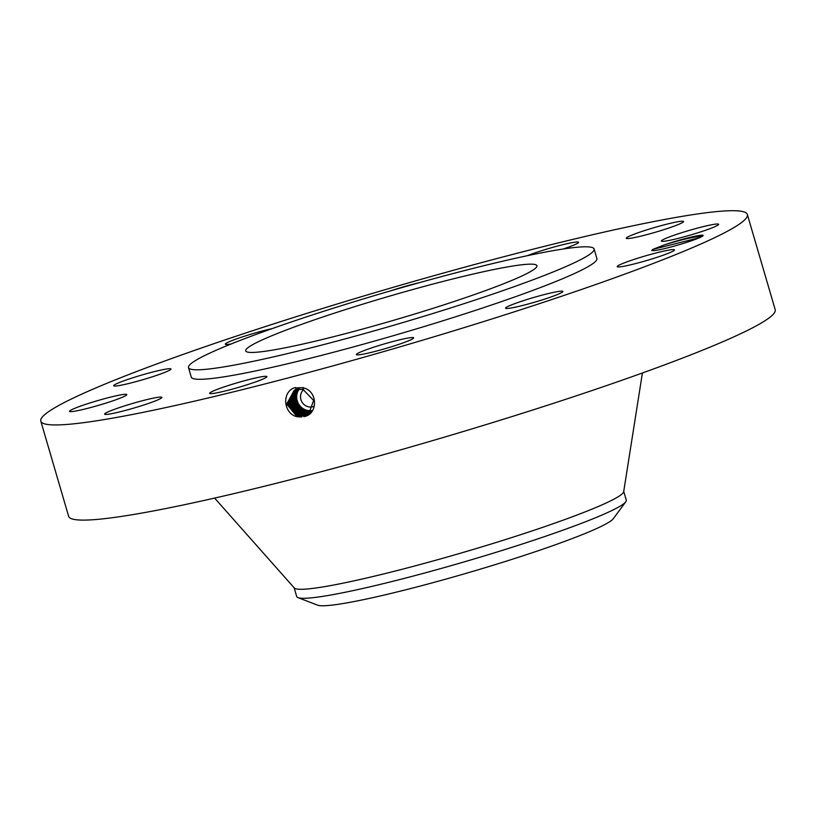 <?xml version="1.0" encoding="UTF-8"?>
<svg xmlns="http://www.w3.org/2000/svg" width="816" height="816" viewBox="0 0 816 816"><rect width="100%" height="100%" fill="white"/><g stroke="black" fill="none" stroke-linecap="round" stroke-linejoin="round"><path stroke-width="1.22" d="M40.8 421.127L68.636 516.304A368.077 29.519 -16.3 0 0 494.731 421.933A368.077 29.519 -16.3 0 0 775.2 309.682L747.364 214.516A368.077 29.519 -16.3 0 0 321.269 308.876A368.077 29.519 -16.3 0 0 40.8 421.127A368.077 29.519 -16.3 0 0 466.905 326.767A368.077 29.519 -16.3 0 0 747.364 214.516M702.617 235.202A26.632 2.132 -16.3 0 0 664.418 244.841L652.586 249.482L651.739 250.573L654.106 250.624A26.632 2.132 -16.3 0 0 682.043 243.821A26.632 2.132 -16.3 0 0 703.117 235.64A26.632 2.132 -16.3 0 0 702.617 235.202M70.105 411.621A29.845 2.397 -16.3 0 0 101.449 404.481A29.845 2.397 -16.3 0 0 126.796 394.587A29.845 2.397 -16.3 0 0 126.184 394.312A29.845 2.397 -16.3 0 0 94.85 401.452A29.845 2.397 -16.3 0 0 69.503 411.346A29.845 2.397 -16.3 0 0 70.105 411.621M188.496 367.608L191.281 377.125A211.293 16.942 -16.3 0 0 435.887 322.952A211.293 16.942 -16.3 0 0 596.894 258.519L594.109 249.002A211.293 16.942 -16.3 0 0 349.503 303.164A211.293 16.942 -16.3 0 0 188.496 367.608A211.293 16.942 -16.3 0 0 433.102 313.436A211.293 16.942 -16.3 0 0 594.109 249.002M154.591 397.892A29.845 2.397 -16.3 0 0 122.706 406.501A29.845 2.397 -16.3 0 0 104.611 414.13A29.845 2.397 -16.3 0 0 111.925 413.61A29.845 2.397 -16.3 0 0 143.81 405.001A29.845 2.397 -16.3 0 0 161.905 397.372A29.845 2.397 -16.3 0 0 154.591 397.892M247.166 380.021A29.845 2.397 -16.3 0 0 209.61 393.353A29.845 2.397 -16.3 0 0 229.347 389.926A29.845 2.397 -16.3 0 0 266.903 376.594A29.845 2.397 -16.3 0 0 247.166 380.021M379.103 345.484A29.845 2.397 -16.3 0 0 356.368 354.583A29.845 2.397 -16.3 0 0 390.915 346.933A29.845 2.397 -16.3 0 0 413.651 337.824A29.845 2.397 -16.3 0 0 379.103 345.484M515.059 303.532A29.845 2.397 -16.3 0 0 505.553 308.203A29.845 2.397 -16.3 0 0 522.821 305.419A29.845 2.397 -16.3 0 0 553.33 296.126A29.845 2.397 -16.3 0 0 562.836 291.455A29.845 2.397 -16.3 0 0 545.567 294.239A29.845 2.397 -16.3 0 0 515.059 303.532M618.599 265.404A29.845 2.397 -16.3 0 0 617.192 266.648A29.845 2.397 -16.3 0 0 641.662 261.956A29.845 2.397 -16.3 0 0 673.067 251.144A29.845 2.397 -16.3 0 0 674.485 249.9A29.845 2.397 -16.3 0 0 650.015 254.592A29.845 2.397 -16.3 0 0 618.599 265.404M661.98 241.332A29.845 2.397 -16.3 0 0 693.325 234.192A29.845 2.397 -16.3 0 0 718.672 224.298A29.845 2.397 -16.3 0 0 718.06 224.023A29.845 2.397 -16.3 0 0 686.715 231.163A29.845 2.397 -16.3 0 0 661.378 241.057A29.845 2.397 -16.3 0 0 661.98 241.332M633.583 237.752A29.845 2.397 -16.3 0 0 665.468 229.143A29.845 2.397 -16.3 0 0 683.553 221.513A29.845 2.397 -16.3 0 0 676.24 222.034A29.845 2.397 -16.3 0 0 644.354 230.642A29.845 2.397 -16.3 0 0 626.27 238.262A29.845 2.397 -16.3 0 0 633.583 237.752M563.213 249.013A29.845 2.397 -16.3 0 0 578.554 242.291A29.845 2.397 -16.3 0 0 558.817 245.708A29.845 2.397 -16.3 0 0 527.228 255.734M419.332 282.683A29.845 2.397 -16.3 0 0 397.259 288.711A29.845 2.397 -16.3 0 0 390.283 290.945M272.228 328.593A29.845 2.397 -16.3 0 0 234.845 339.507A29.845 2.397 -16.3 0 0 225.328 344.189A29.845 2.397 -16.3 0 0 231.275 343.924M169.565 370.229A29.845 2.397 -16.3 0 0 170.983 368.985A29.845 2.397 -16.3 0 0 146.513 373.687A29.845 2.397 -16.3 0 0 115.097 384.499A29.845 2.397 -16.3 0 0 113.689 385.744A29.845 2.397 -16.3 0 0 138.159 381.041A29.845 2.397 -16.3 0 0 169.565 370.229M303.797 416.599L303.827 416.599C317.975 414.885 318.393 390.864 303.032 387.773L294.219 387.845C281.061 392.761 284.09 414.242 297.116 416.731L301.665 416.976M702.076 236.456L701.964 236.416C695.416 236.395 682.9 239.21 664.418 244.841M308.683 414.14L304.582 416.058L298.003 416.007L287.589 403.869L294.729 389.997L287.569 403.869L297.983 416.017L304.572 416.068L308.662 414.151L313.619 400.411L303.062 389.436L296.33 389.456L294.29 390.191L286.671 404.104L297.116 416.731M361.294 304.613A151.705 12.169 -16.3 0 0 245.687 350.88A151.705 12.169 -16.3 0 0 421.311 311.987A151.705 12.169 -16.3 0 0 536.908 265.72A151.705 12.169 -16.3 0 0 361.294 304.613M294.311 390.181L286.691 404.093L297.197 416.548M214.608 498.097L294.321 587.989A171.707 13.77 -16.3 0 0 492.823 543.507A171.707 13.77 -16.3 0 0 623.689 491.681L642.416 372.994M298.003 597.638A171.707 13.77 163.7 0 0 344.107 592.487A171.707 13.77 -16.3 0 0 495.455 552.503A171.707 13.77 163.7 0 0 625.79 501.789L613.275 518.741A154.846 12.413 163.7 0 1 515.855 558.124A154.846 12.413 163.7 0 1 359.254 600.525A154.846 12.413 163.7 0 1 317.679 605.176L298.003 597.638A171.707 13.77 163.7 0 1 296.687 596.516L294.056 587.53M623.659 491.14L626.29 500.137A171.707 13.77 163.7 0 1 625.79 501.789M313.65 406.48A9.945 9.425 59.9 0 1 303.94 404.45A9.945 9.425 59.9 0 1 300.706 394.771A9.945 9.425 59.9 0 1 303.685 389.609M311.987 410.581A13.372 12.668 59.9 0 1 296.942 394.25A13.372 12.668 59.9 0 1 299.329 389.018M309.04 413.865L305.347 415.517L298.809 415.466L288.497 403.634L295.147 389.834L288.476 403.645L298.789 415.477L305.337 415.528L309.029 413.875M312.324 410.866L305.704 410.468L311.906 410.713M298.931 389.038L296.157 394.709C295.208 402.614 298.462 408.01 305.929 410.876L312.222 410.927M298.574 389.069L295.474 395.107C294.515 403.012 297.769 408.398 305.235 411.284L311.518 411.325M298.523 389.069L295.382 395.148C294.433 403.063 297.697 408.449 305.164 411.325L311.447 411.386M295.565 389.681L289.384 403.41L299.594 414.936L306.092 414.987L309.386 413.59M295.576 389.681L289.405 403.4L299.605 414.916L306.112 414.977L309.397 413.579M298.177 389.099L294.668 395.566C293.709 403.471 296.963 408.867 304.429 411.743L311.253 411.641M298.156 389.11L294.607 395.597C293.658 403.512 296.922 408.898 304.388 411.774L311.243 411.652M306.867 414.436L300.41 414.385L290.292 403.175L296.004 389.548L290.312 403.165L300.4 414.395L306.857 414.446L309.733 413.284L306.887 414.742M298.748 409.703L303.623 412.213L297.33 408.408A13.372 12.668 -120.1 0 0 298.738 409.693L298.748 409.703C294.423 405.511 292.801 400.952 293.862 396.035L297.82 389.15M297.809 389.15L293.842 396.046C292.995 400.687 294.148 404.807 297.32 408.398M307.632 413.896L301.216 413.845L291.23 402.931L296.463 389.416L291.21 402.941L301.196 413.855L307.622 413.906L310.07 412.967L307.652 414.202M309.907 412.284L303.613 412.233L311.029 411.917L309.937 412.58M310.712 412.294L302.807 412.774L293.046 402.482L297.381 389.222L293.066 402.472L302.818 412.753L310.723 412.284M308.377 413.365L302.002 413.314L292.148 402.706L296.922 389.314L292.128 402.706L302.002 413.314L308.397 413.355L310.396 412.641L308.417 413.661M699.72 237.609L652.586 249.482M296.33 389.456L295.331 387.498M303.062 389.436L303.144 387.488M297.983 416.017L297.758 416.68M298.789 415.477L298.564 416.14M305.929 410.876L305.755 411.407M299.594 414.936L299.36 415.599M305.164 411.325L304.97 411.876M300.4 414.395L300.166 415.058M304.388 411.774L304.195 412.355M301.196 413.855L300.971 414.518M303.613 412.233L303.389 412.896M302.002 413.314L301.777 413.977M302.807 412.774L302.583 413.437M652.453 249.563L654.106 250.624"/></g></svg>
